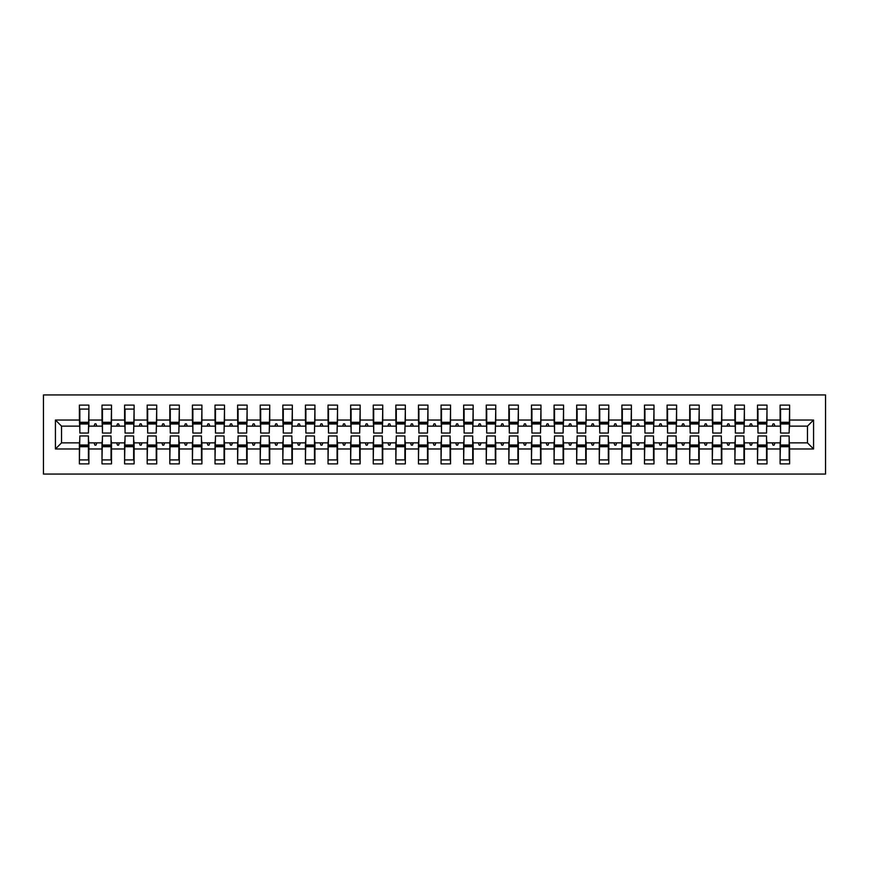 <?xml version="1.0" encoding="UTF-8"?>
<svg xmlns="http://www.w3.org/2000/svg" width="869" height="869" viewBox="0 0 869 869"><rect width="100%" height="100%" fill="white"/><g stroke="black" fill="none" stroke-linecap="round" stroke-linejoin="round"><path stroke-width="1.3" d="M43.45 474.061L825.55 474.061L825.55 394.939L43.45 394.939L43.45 474.061M780.568 439.475L780.112 442.864L767.001 442.864L766.556 439.475M813.569 448.969L807.464 442.864L807.464 426.136L813.569 420.031L813.569 448.969L789.606 448.969L789.606 463.883L780.112 463.883L780.112 442.864M807.464 426.136L789.606 426.136L789.606 405.117L780.112 405.117L780.112 420.031L767.001 420.031L766.556 429.525M780.568 429.525L780.112 420.031M757.964 439.475L757.507 442.864L744.396 442.864L743.951 439.475M780.112 448.969L767.001 448.969L767.001 463.883L757.507 463.883L757.507 442.864M767.001 420.031L767.001 405.117L757.507 405.117L757.507 420.031L744.396 420.031L743.951 429.525M757.964 429.525L757.507 420.031M735.359 439.475L734.902 442.864L721.802 442.864L721.346 439.475M757.507 448.969L744.396 448.969L744.396 463.883L734.902 463.883L734.902 442.864M744.396 420.031L744.396 405.117L734.902 405.117L734.902 420.031L721.802 420.031L721.346 429.525M735.359 429.525L734.902 420.031M712.754 439.475L712.308 442.864L699.197 442.864L698.741 439.475M734.902 448.969L721.802 448.969L721.802 463.883L712.308 463.883L712.308 442.864M721.802 420.031L721.802 405.117L712.308 405.117L712.308 420.031L699.197 420.031L698.741 429.525M712.754 429.525L712.308 420.031M690.149 439.475L689.704 442.864L676.593 442.864L676.136 439.475M712.308 448.969L699.197 448.969L699.197 463.883L689.704 463.883L689.704 442.864M699.197 420.031L699.197 405.117L689.704 405.117L689.704 420.031L676.593 420.031L676.136 429.525M690.149 429.525L689.704 420.031M667.544 439.475L667.099 442.864L653.988 442.864L653.531 439.475M689.704 448.969L676.593 448.969L676.593 463.883L667.099 463.883L667.099 442.864M676.593 420.031L676.593 405.117L667.099 405.117L667.099 420.031L653.988 420.031L653.531 429.525M667.544 429.525L667.099 420.031M644.939 439.475L644.494 442.864L631.383 442.864L630.927 439.475M667.099 448.969L653.988 448.969L653.988 463.883L644.494 463.883L644.494 442.864M653.988 420.031L653.988 405.117L644.494 405.117L644.494 420.031L631.383 420.031L630.927 429.525M644.939 429.525L644.494 420.031M622.334 439.475L621.889 442.864L608.778 442.864L608.322 439.475M644.494 448.969L631.383 448.969L631.383 463.883L621.889 463.883L621.889 442.864M631.383 420.031L631.383 405.117L621.889 405.117L621.889 420.031L608.778 420.031L608.322 429.525M622.334 429.525L621.889 420.031M599.74 439.475L599.284 442.864L586.173 442.864L585.717 439.475M621.889 448.969L608.778 448.969L608.778 463.883L599.284 463.883L599.284 442.864M608.778 420.031L608.778 405.117L599.284 405.117L599.284 420.031L586.173 420.031L585.717 429.525M599.74 429.525L599.284 420.031M577.135 439.475L576.679 442.864L563.568 442.864L563.112 439.475M599.284 448.969L586.173 448.969L586.173 463.883L576.679 463.883L576.679 442.864M586.173 420.031L586.173 405.117L576.679 405.117L576.679 420.031L563.568 420.031L563.112 429.525M577.135 429.525L576.679 420.031M554.531 439.475L554.074 442.864L540.963 442.864L540.518 439.475M576.679 448.969L563.568 448.969L563.568 463.883L554.074 463.883L554.074 442.864M563.568 420.031L563.568 405.117L554.074 405.117L554.074 420.031L540.963 420.031L540.518 429.525M554.531 429.525L554.074 420.031M531.926 439.475L531.47 442.864L518.358 442.864L517.913 439.475M554.074 448.969L540.963 448.969L540.963 463.883L531.47 463.883L531.47 442.864M540.963 420.031L540.963 405.117L531.47 405.117L531.47 420.031L518.358 420.031L517.913 429.525M531.926 429.525L531.47 420.031M509.321 439.475L508.865 442.864L495.754 442.864L495.308 439.475M531.47 448.969L518.358 448.969L518.358 463.883L508.865 463.883L508.865 442.864M518.358 420.031L518.358 405.117L508.865 405.117L508.865 420.031L495.754 420.031L495.308 429.525M509.321 429.525L508.865 420.031M486.716 439.475L486.26 442.864L473.149 442.864L472.703 439.475M508.865 448.969L495.754 448.969L495.754 463.883L486.26 463.883L486.26 442.864M495.754 420.031L495.754 405.117L486.26 405.117L486.26 420.031L473.149 420.031L472.703 429.525M486.716 429.525L486.26 420.031M464.111 439.475L463.655 442.864L450.544 442.864L450.099 439.475M486.26 448.969L473.149 448.969L473.149 463.883L463.655 463.883L463.655 442.864M473.149 420.031L473.149 405.117L463.655 405.117L463.655 420.031L450.544 420.031L450.099 429.525M464.111 429.525L463.655 420.031M441.506 439.475L441.05 442.864L427.95 442.864L427.494 439.475M463.655 448.969L450.544 448.969L450.544 463.883L441.05 463.883L441.05 442.864M450.544 420.031L450.544 405.117L441.05 405.117L441.05 420.031L427.95 420.031L427.494 429.525M441.506 429.525L441.05 420.031M418.901 439.475L418.456 442.864L405.345 442.864L404.889 439.475M441.05 448.969L427.95 448.969L427.95 463.883L418.456 463.883L418.456 442.864M427.95 420.031L427.95 405.117L418.456 405.117L418.456 420.031L405.345 420.031L404.889 429.525M418.901 429.525L418.456 420.031M396.297 439.475L395.851 442.864L382.74 442.864L382.284 439.475M418.456 448.969L405.345 448.969L405.345 463.883L395.851 463.883L395.851 442.864M405.345 420.031L405.345 405.117L395.851 405.117L395.851 420.031L382.74 420.031L382.284 429.525M396.297 429.525L395.851 420.031M373.692 439.475L373.246 442.864L360.135 442.864L359.679 439.475M395.851 448.969L382.74 448.969L382.74 463.883L373.246 463.883L373.246 442.864M382.74 420.031L382.74 405.117L373.246 405.117L373.246 420.031L360.135 420.031L359.679 429.525M373.692 429.525L373.246 420.031M351.087 439.475L350.642 442.864L337.53 442.864L337.074 439.475M373.246 448.969L360.135 448.969L360.135 463.883L350.642 463.883L350.642 442.864M360.135 420.031L360.135 405.117L350.642 405.117L350.642 420.031L337.53 420.031L337.074 429.525M351.087 429.525L350.642 420.031M328.482 439.475L328.037 442.864L314.926 442.864L314.469 439.475M350.642 448.969L337.53 448.969L337.53 463.883L328.037 463.883L328.037 442.864M337.53 420.031L337.53 405.117L328.037 405.117L328.037 420.031L314.926 420.031L314.469 429.525M328.482 429.525L328.037 420.031M305.888 439.475L305.432 442.864L292.321 442.864L291.865 439.475M328.037 448.969L314.926 448.969L314.926 463.883L305.432 463.883L305.432 442.864M314.926 420.031L314.926 405.117L305.432 405.117L305.432 420.031L292.321 420.031L291.865 429.525M305.888 429.525L305.432 420.031M283.283 439.475L282.827 442.864L269.716 442.864L269.26 439.475M305.432 448.969L292.321 448.969L292.321 463.883L282.827 463.883L282.827 442.864M292.321 420.031L292.321 405.117L282.827 405.117L282.827 420.031L269.716 420.031L269.26 429.525M283.283 429.525L282.827 420.031M260.678 439.475L260.222 442.864L247.111 442.864L246.666 439.475M282.827 448.969L269.716 448.969L269.716 463.883L260.222 463.883L260.222 442.864M269.716 420.031L269.716 405.117L260.222 405.117L260.222 420.031L247.111 420.031L246.666 429.525M260.678 429.525L260.222 420.031M238.073 439.475L237.617 442.864L224.506 442.864L224.061 439.475M260.222 448.969L247.111 448.969L247.111 463.883L237.617 463.883L237.617 442.864M247.111 420.031L247.111 405.117L237.617 405.117L237.617 420.031L224.506 420.031L224.061 429.525M238.073 429.525L237.617 420.031M215.469 439.475L215.012 442.864L201.901 442.864L201.456 439.475M237.617 448.969L224.506 448.969L224.506 463.883L215.012 463.883L215.012 442.864M224.506 420.031L224.506 405.117L215.012 405.117L215.012 420.031L201.901 420.031L201.456 429.525M215.469 429.525L215.012 420.031M192.864 439.475L192.407 442.864L179.296 442.864L178.851 439.475M215.012 448.969L201.901 448.969L201.901 463.883L192.407 463.883L192.407 442.864M201.901 420.031L201.901 405.117L192.407 405.117L192.407 420.031L179.296 420.031L178.851 429.525M192.864 429.525L192.407 420.031M170.259 439.475L169.803 442.864L156.692 442.864L156.246 439.475M192.407 448.969L179.296 448.969L179.296 463.883L169.803 463.883L169.803 442.864M179.296 420.031L179.296 405.117L169.803 405.117L169.803 420.031L156.692 420.031L156.246 429.525M170.259 429.525L169.803 420.031M147.654 439.475L147.198 442.864L134.098 442.864L133.641 439.475M169.803 448.969L156.692 448.969L156.692 463.883L147.198 463.883L147.198 442.864M156.692 420.031L156.692 405.117L147.198 405.117L147.198 420.031L134.098 420.031L133.641 429.525M147.654 429.525L147.198 420.031M125.049 439.475L124.604 442.864L111.493 442.864L111.036 439.475M147.198 448.969L134.098 448.969L134.098 463.883L124.604 463.883L124.604 442.864M134.098 420.031L134.098 405.117L124.604 405.117L124.604 420.031L111.493 420.031L111.036 429.525M125.049 429.525L124.604 420.031M102.444 439.475L101.999 442.864L88.888 442.864L88.888 463.883L79.394 463.883L79.394 442.864L61.536 442.864L55.431 448.969L55.431 420.031L61.536 426.136L61.536 442.864M124.604 448.969L111.493 448.969L111.493 463.883L101.999 463.883L101.999 442.864M111.493 420.031L111.493 405.117L101.999 405.117L101.999 420.031L88.888 420.031L88.888 405.117L79.394 405.117L79.394 420.031L55.431 420.031M102.444 429.525L101.999 420.031M79.839 439.475L79.394 442.864M79.839 429.525L79.394 420.031M789.161 439.475L789.606 448.969M789.606 426.136L789.161 429.525M767.001 448.969L767.001 442.864M744.396 448.969L744.396 442.864M721.802 448.969L721.802 442.864M699.197 448.969L699.197 442.864M676.593 448.969L676.593 442.864M653.988 448.969L653.988 442.864M631.383 448.969L631.383 442.864M608.778 448.969L608.778 442.864M586.173 448.969L586.173 442.864M563.568 448.969L563.568 442.864M540.963 448.969L540.963 442.864M518.358 448.969L518.358 442.864M495.754 448.969L495.754 442.864M473.149 448.969L473.149 442.864M450.544 448.969L450.544 442.864M427.95 448.969L427.95 442.864M405.345 448.969L405.345 442.864M382.74 448.969L382.74 442.864M360.135 448.969L360.135 442.864M337.53 448.969L337.53 442.864M314.926 448.969L314.926 442.864M292.321 448.969L292.321 442.864M269.716 448.969L269.716 442.864M247.111 448.969L247.111 442.864M224.506 448.969L224.506 442.864M201.901 448.969L201.901 442.864M179.296 448.969L179.296 442.864M156.692 448.969L156.692 442.864M134.098 448.969L134.098 442.864M111.493 448.969L111.493 442.864M813.569 420.031L789.606 420.031M101.999 448.969L88.888 448.969M79.394 448.969L55.431 448.969M772.172 426.136L774.952 426.136L774.127 423.876L772.997 423.876L772.172 426.136L767.001 426.136M780.112 426.136L774.952 426.136M772.172 442.864L772.997 445.124L774.127 445.124L774.952 442.864M749.567 426.136L752.348 426.136L751.522 423.876L750.392 423.876L749.567 426.136L744.396 426.136M757.507 426.136L752.348 426.136M749.567 442.864L750.392 445.124L751.522 445.124L752.348 442.864M726.962 426.136L729.743 426.136L728.917 423.876L727.787 423.876L726.962 426.136L721.802 426.136M734.902 426.136L729.743 426.136M726.962 442.864L727.787 445.124L728.917 445.124L729.743 442.864M704.357 426.136L707.138 426.136L706.312 423.876L705.183 423.876L704.357 426.136L699.197 426.136M712.308 426.136L707.138 426.136M704.357 442.864L705.183 445.124L706.312 445.124L707.138 442.864M681.752 426.136L684.533 426.136L683.707 423.876L682.578 423.876L681.752 426.136L676.593 426.136M689.704 426.136L684.533 426.136M681.752 442.864L682.578 445.124L683.707 445.124L684.533 442.864M659.147 426.136L661.928 426.136L661.103 423.876L659.973 423.876L659.147 426.136L653.988 426.136M667.099 426.136L661.928 426.136M659.147 442.864L659.973 445.124L661.103 445.124L661.928 442.864M636.553 426.136L639.323 426.136L638.498 423.876L637.368 423.876L636.553 426.136L631.383 426.136M644.494 426.136L639.323 426.136M636.553 442.864L637.368 445.124L638.498 445.124L639.323 442.864M613.948 426.136L616.718 426.136L615.893 423.876L614.763 423.876L613.948 426.136L608.778 426.136M621.889 426.136L616.718 426.136M613.948 442.864L614.763 445.124L615.893 445.124L616.718 442.864M591.344 426.136L594.114 426.136L593.288 423.876L592.158 423.876L591.344 426.136L586.173 426.136M599.284 426.136L594.114 426.136M591.344 442.864L592.158 445.124L593.288 445.124L594.114 442.864M568.739 426.136L571.509 426.136L570.694 423.876L569.564 423.876L568.739 426.136L563.568 426.136M576.679 426.136L571.509 426.136M568.739 442.864L569.564 445.124L570.694 445.124L571.509 442.864M546.134 426.136L548.904 426.136L548.089 423.876L546.959 423.876L546.134 426.136L540.963 426.136M554.074 426.136L548.904 426.136M546.134 442.864L546.959 445.124L548.089 445.124L548.904 442.864M523.529 426.136L526.299 426.136L525.484 423.876L524.355 423.876L523.529 426.136L518.358 426.136M531.47 426.136L526.299 426.136M523.529 442.864L524.355 445.124L525.484 445.124L526.299 442.864M500.924 426.136L503.705 426.136L502.879 423.876L501.75 423.876L500.924 426.136L495.754 426.136M508.865 426.136L503.705 426.136M500.924 442.864L501.75 445.124L502.879 445.124L503.705 442.864M478.319 426.136L481.1 426.136L480.275 423.876L479.145 423.876L478.319 426.136L473.149 426.136M486.26 426.136L481.1 426.136M478.319 442.864L479.145 445.124L480.275 445.124L481.1 442.864M455.714 426.136L458.495 426.136L457.67 423.876L456.54 423.876L455.714 426.136L450.544 426.136M463.655 426.136L458.495 426.136M455.714 442.864L456.54 445.124L457.67 445.124L458.495 442.864M433.11 426.136L435.89 426.136L435.065 423.876L433.935 423.876L433.11 426.136L427.95 426.136M441.05 426.136L435.89 426.136M433.11 442.864L433.935 445.124L435.065 445.124L435.89 442.864M410.505 426.136L413.286 426.136L412.46 423.876L411.33 423.876L410.505 426.136L405.345 426.136M418.456 426.136L413.286 426.136M410.505 442.864L411.33 445.124L412.46 445.124L413.286 442.864M387.9 426.136L390.681 426.136L389.855 423.876L388.725 423.876L387.9 426.136L382.74 426.136M395.851 426.136L390.681 426.136M387.9 442.864L388.725 445.124L389.855 445.124L390.681 442.864M365.295 426.136L368.076 426.136L367.25 423.876L366.121 423.876L365.295 426.136L360.135 426.136M373.246 426.136L368.076 426.136M365.295 442.864L366.121 445.124L367.25 445.124L368.076 442.864M342.701 426.136L345.471 426.136L344.645 423.876L343.516 423.876L342.701 426.136L337.53 426.136M350.642 426.136L345.471 426.136M342.701 442.864L343.516 445.124L344.645 445.124L345.471 442.864M320.096 426.136L322.866 426.136L322.041 423.876L320.911 423.876L320.096 426.136L314.926 426.136M328.037 426.136L322.866 426.136M320.096 442.864L320.911 445.124L322.041 445.124L322.866 442.864M297.491 426.136L300.261 426.136L299.436 423.876L298.306 423.876L297.491 426.136L292.321 426.136M305.432 426.136L300.261 426.136M297.491 442.864L298.306 445.124L299.436 445.124L300.261 442.864M274.886 426.136L277.656 426.136L276.842 423.876L275.712 423.876L274.886 426.136L269.716 426.136M282.827 426.136L277.656 426.136M274.886 442.864L275.712 445.124L276.842 445.124L277.656 442.864M252.282 426.136L255.052 426.136L254.237 423.876L253.107 423.876L252.282 426.136L247.111 426.136M260.222 426.136L255.052 426.136M252.282 442.864L253.107 445.124L254.237 445.124L255.052 442.864M229.677 426.136L232.447 426.136L231.632 423.876L230.502 423.876L229.677 426.136L224.506 426.136M237.617 426.136L232.447 426.136M229.677 442.864L230.502 445.124L231.632 445.124L232.447 442.864M207.072 426.136L209.853 426.136L209.027 423.876L207.897 423.876L207.072 426.136L201.901 426.136M215.012 426.136L209.853 426.136M207.072 442.864L207.897 445.124L209.027 445.124L209.853 442.864M184.467 426.136L187.248 426.136L186.422 423.876L185.293 423.876L184.467 426.136L179.296 426.136M192.407 426.136L187.248 426.136M184.467 442.864L185.293 445.124L186.422 445.124L187.248 442.864M161.862 426.136L164.643 426.136L163.817 423.876L162.688 423.876L161.862 426.136L156.692 426.136M169.803 426.136L164.643 426.136M161.862 442.864L162.688 445.124L163.817 445.124L164.643 442.864M139.257 426.136L142.038 426.136L141.213 423.876L140.083 423.876L139.257 426.136L134.098 426.136M147.198 426.136L142.038 426.136M139.257 442.864L140.083 445.124L141.213 445.124L142.038 442.864M116.652 426.136L119.433 426.136L118.608 423.876L117.478 423.876L116.652 426.136L111.493 426.136M124.604 426.136L119.433 426.136M116.652 442.864L117.478 445.124L118.608 445.124L119.433 442.864M94.048 426.136L96.828 426.136L96.003 423.876L94.873 423.876L94.048 426.136L88.888 426.136L88.888 420.031M101.999 426.136L96.828 426.136M94.048 442.864L94.873 445.124L96.003 445.124L96.828 442.864M88.432 439.475L88.888 442.864M88.888 426.136L88.432 429.525M79.394 426.136L61.536 426.136M807.464 442.864L789.606 442.864M79.839 423.985L79.839 409.071L88.888 409.071L88.432 433.034L79.839 433.034L79.839 423.985L88.432 423.985M88.432 445.015L88.432 459.929L79.394 459.929L79.839 435.966L88.432 435.966L88.432 445.015L79.839 445.015M102.444 423.985L102.444 409.071L111.493 409.071L111.036 433.034L102.444 433.034L102.444 423.985L111.036 423.985M111.036 445.015L111.036 459.929L101.999 459.929L102.444 435.966L111.036 435.966L111.036 445.015L102.444 445.015M125.049 423.985L125.049 409.071L134.098 409.071L133.641 433.034L125.049 433.034L125.049 423.985L133.641 423.985M133.641 445.015L133.641 459.929L124.604 459.929L125.049 435.966L133.641 435.966L133.641 445.015L125.049 445.015M147.654 423.985L147.654 409.071L156.692 409.071L156.246 433.034L147.654 433.034L147.654 423.985L156.246 423.985M156.246 445.015L156.246 459.929L147.198 459.929L147.654 435.966L156.246 435.966L156.246 445.015L147.654 445.015M170.259 423.985L170.259 409.071L179.296 409.071L178.851 433.034L170.259 433.034L170.259 423.985L178.851 423.985M178.851 445.015L178.851 459.929L169.803 459.929L170.259 435.966L178.851 435.966L178.851 445.015L170.259 445.015M192.864 423.985L192.864 409.071L201.901 409.071L201.456 433.034L192.864 433.034L192.864 423.985L201.456 423.985M201.456 445.015L201.456 459.929L192.407 459.929L192.864 435.966L201.456 435.966L201.456 445.015L192.864 445.015M215.469 423.985L215.469 409.071L224.506 409.071L224.061 433.034L215.469 433.034L215.469 423.985L224.061 423.985M224.061 445.015L224.061 459.929L215.012 459.929L215.469 435.966L224.061 435.966L224.061 445.015L215.469 445.015M238.073 423.985L238.073 409.071L247.111 409.071L246.666 433.034L238.073 433.034L238.073 423.985L246.666 423.985M246.666 445.015L246.666 459.929L237.617 459.929L238.073 435.966L246.666 435.966L246.666 445.015L238.073 445.015M260.678 423.985L260.678 409.071L269.716 409.071L269.26 433.034L260.678 433.034L260.678 423.985L269.26 423.985M269.26 445.015L269.26 459.929L260.222 459.929L260.678 435.966L269.26 435.966L269.26 445.015L260.678 445.015M283.283 423.985L283.283 409.071L292.321 409.071L291.865 433.034L283.283 433.034L283.283 423.985L291.865 423.985M291.865 445.015L291.865 459.929L282.827 459.929L283.283 435.966L291.865 435.966L291.865 445.015L283.283 445.015M305.888 423.985L305.888 409.071L314.926 409.071L314.469 433.034L305.888 433.034L305.888 423.985L314.469 423.985M314.469 445.015L314.469 459.929L305.432 459.929L305.888 435.966L314.469 435.966L314.469 445.015L305.888 445.015M328.482 423.985L328.482 409.071L337.53 409.071L337.074 433.034L328.482 433.034L328.482 423.985L337.074 423.985M337.074 445.015L337.074 459.929L328.037 459.929L328.482 435.966L337.074 435.966L337.074 445.015L328.482 445.015M351.087 423.985L351.087 409.071L360.135 409.071L359.679 433.034L351.087 433.034L351.087 423.985L359.679 423.985M359.679 445.015L359.679 459.929L350.642 459.929L351.087 435.966L359.679 435.966L359.679 445.015L351.087 445.015M373.692 423.985L373.692 409.071L382.74 409.071L382.284 433.034L373.692 433.034L373.692 423.985L382.284 423.985M382.284 445.015L382.284 459.929L373.246 459.929L373.692 435.966L382.284 435.966L382.284 445.015L373.692 445.015M396.297 423.985L396.297 409.071L405.345 409.071L404.889 433.034L396.297 433.034L396.297 423.985L404.889 423.985M404.889 445.015L404.889 459.929L395.851 459.929L396.297 435.966L404.889 435.966L404.889 445.015L396.297 445.015M418.901 423.985L418.901 409.071L427.95 409.071L427.494 433.034L418.901 433.034L418.901 423.985L427.494 423.985M427.494 445.015L427.494 459.929L418.456 459.929L418.901 435.966L427.494 435.966L427.494 445.015L418.901 445.015M441.506 423.985L441.506 409.071L450.544 409.071L450.099 433.034L441.506 433.034L441.506 423.985L450.099 423.985M450.099 445.015L450.099 459.929L441.05 459.929L441.506 435.966L450.099 435.966L450.099 445.015L441.506 445.015M464.111 423.985L464.111 409.071L473.149 409.071L472.703 433.034L464.111 433.034L464.111 423.985L472.703 423.985M472.703 445.015L472.703 459.929L463.655 459.929L464.111 435.966L472.703 435.966L472.703 445.015L464.111 445.015M486.716 423.985L486.716 409.071L495.754 409.071L495.308 433.034L486.716 433.034L486.716 423.985L495.308 423.985M495.308 445.015L495.308 459.929L486.26 459.929L486.716 435.966L495.308 435.966L495.308 445.015L486.716 445.015M509.321 423.985L509.321 409.071L518.358 409.071L517.913 433.034L509.321 433.034L509.321 423.985L517.913 423.985M517.913 445.015L517.913 459.929L508.865 459.929L509.321 435.966L517.913 435.966L517.913 445.015L509.321 445.015M531.926 423.985L531.926 409.071L540.963 409.071L540.518 433.034L531.926 433.034L531.926 423.985L540.518 423.985M540.518 445.015L540.518 459.929L531.47 459.929L531.926 435.966L540.518 435.966L540.518 445.015L531.926 445.015M554.531 423.985L554.531 409.071L563.568 409.071L563.112 433.034L554.531 433.034L554.531 423.985L563.112 423.985M563.112 445.015L563.112 459.929L554.074 459.929L554.531 435.966L563.112 435.966L563.112 445.015L554.531 445.015M577.135 423.985L577.135 409.071L586.173 409.071L585.717 433.034L577.135 433.034L577.135 423.985L585.717 423.985M585.717 445.015L585.717 459.929L576.679 459.929L577.135 435.966L585.717 435.966L585.717 445.015L577.135 445.015M599.74 423.985L599.74 409.071L608.778 409.071L608.322 433.034L599.74 433.034L599.74 423.985L608.322 423.985M608.322 445.015L608.322 459.929L599.284 459.929L599.74 435.966L608.322 435.966L608.322 445.015L599.74 445.015M622.334 423.985L622.334 409.071L631.383 409.071L630.927 433.034L622.334 433.034L622.334 423.985L630.927 423.985M630.927 445.015L630.927 459.929L621.889 459.929L622.334 435.966L630.927 435.966L630.927 445.015L622.334 445.015M644.939 423.985L644.939 409.071L653.988 409.071L653.531 433.034L644.939 433.034L644.939 423.985L653.531 423.985M653.531 445.015L653.531 459.929L644.494 459.929L644.939 435.966L653.531 435.966L653.531 445.015L644.939 445.015M667.544 423.985L667.544 409.071L676.593 409.071L676.136 433.034L667.544 433.034L667.544 423.985L676.136 423.985M676.136 445.015L676.136 459.929L667.099 459.929L667.544 435.966L676.136 435.966L676.136 445.015L667.544 445.015M690.149 423.985L690.149 409.071L699.197 409.071L698.741 433.034L690.149 433.034L690.149 423.985L698.741 423.985M698.741 445.015L698.741 459.929L689.704 459.929L690.149 435.966L698.741 435.966L698.741 445.015L690.149 445.015M712.754 423.985L712.754 409.071L721.802 409.071L721.346 433.034L712.754 433.034L712.754 423.985L721.346 423.985M721.346 445.015L721.346 459.929L712.308 459.929L712.754 435.966L721.346 435.966L721.346 445.015L712.754 445.015M735.359 423.985L735.359 409.071L744.396 409.071L743.951 433.034L735.359 433.034L735.359 423.985L743.951 423.985M743.951 445.015L743.951 459.929L734.902 459.929L735.359 435.966L743.951 435.966L743.951 445.015L735.359 445.015M757.964 423.985L757.964 409.071L767.001 409.071L766.556 433.034L757.964 433.034L757.964 423.985L766.556 423.985M766.556 445.015L766.556 459.929L757.507 459.929L757.964 435.966L766.556 435.966L766.556 445.015L757.964 445.015M780.568 423.985L780.568 409.071L789.606 409.071L789.161 433.034L780.568 433.034L780.568 423.985L789.161 423.985M789.161 445.015L789.161 459.929L780.112 459.929L780.568 435.966L789.161 435.966L789.161 445.015L780.568 445.015M88.432 446.362L79.839 446.362M79.839 422.638L88.432 422.638M102.444 422.638L111.036 422.638M125.049 422.638L133.641 422.638M147.654 422.638L156.246 422.638M170.259 422.638L178.851 422.638M111.036 446.362L102.444 446.362M133.641 446.362L125.049 446.362M156.246 446.362L147.654 446.362M178.851 446.362L170.259 446.362M192.864 422.638L201.456 422.638M201.456 446.362L192.864 446.362M215.469 422.638L224.061 422.638M224.061 446.362L215.469 446.362M238.073 422.638L246.666 422.638M246.666 446.362L238.073 446.362M260.678 422.638L269.26 422.638M269.26 446.362L260.678 446.362M283.283 422.638L291.865 422.638M291.865 446.362L283.283 446.362M305.888 422.638L314.469 422.638M314.469 446.362L305.888 446.362M328.482 422.638L337.074 422.638M337.074 446.362L328.482 446.362M351.087 422.638L359.679 422.638M359.679 446.362L351.087 446.362M373.692 422.638L382.284 422.638M382.284 446.362L373.692 446.362M396.297 422.638L404.889 422.638M404.889 446.362L396.297 446.362M418.901 422.638L427.494 422.638M427.494 446.362L418.901 446.362M441.506 422.638L450.099 422.638M450.099 446.362L441.506 446.362M464.111 422.638L472.703 422.638M472.703 446.362L464.111 446.362M486.716 422.638L495.308 422.638M495.308 446.362L486.716 446.362M509.321 422.638L517.913 422.638M517.913 446.362L509.321 446.362M531.926 422.638L540.518 422.638M540.518 446.362L531.926 446.362M554.531 422.638L563.112 422.638M563.112 446.362L554.531 446.362M577.135 422.638L585.717 422.638M585.717 446.362L577.135 446.362M599.74 422.638L608.322 422.638M608.322 446.362L599.74 446.362M622.334 422.638L630.927 422.638M630.927 446.362L622.334 446.362M644.939 422.638L653.531 422.638M653.531 446.362L644.939 446.362M667.544 422.638L676.136 422.638M676.136 446.362L667.544 446.362M690.149 422.638L698.741 422.638M698.741 446.362L690.149 446.362M712.754 422.638L721.346 422.638M721.346 446.362L712.754 446.362M735.359 422.638L743.951 422.638M743.951 446.362L735.359 446.362M757.964 422.638L766.556 422.638M766.556 446.362L757.964 446.362M780.568 422.638L789.161 422.638M789.161 446.362L780.568 446.362M88.432 446.709L79.839 446.709M79.839 422.291L88.432 422.291M102.444 422.291L111.036 422.291M125.049 422.291L133.641 422.291M147.654 422.291L156.246 422.291M170.259 422.291L178.851 422.291M111.036 446.709L102.444 446.709M133.641 446.709L125.049 446.709M156.246 446.709L147.654 446.709M178.851 446.709L170.259 446.709M192.864 422.291L201.456 422.291M201.456 446.709L192.864 446.709M215.469 422.291L224.061 422.291M224.061 446.709L215.469 446.709M238.073 422.291L246.666 422.291M246.666 446.709L238.073 446.709M260.678 422.291L269.26 422.291M269.26 446.709L260.678 446.709M283.283 422.291L291.865 422.291M291.865 446.709L283.283 446.709M305.888 422.291L314.469 422.291M314.469 446.709L305.888 446.709M328.482 422.291L337.074 422.291M337.074 446.709L328.482 446.709M351.087 422.291L359.679 422.291M359.679 446.709L351.087 446.709M373.692 422.291L382.284 422.291M382.284 446.709L373.692 446.709M396.297 422.291L404.889 422.291M404.889 446.709L396.297 446.709M418.901 422.291L427.494 422.291M427.494 446.709L418.901 446.709M441.506 422.291L450.099 422.291M450.099 446.709L441.506 446.709M464.111 422.291L472.703 422.291M472.703 446.709L464.111 446.709M486.716 422.291L495.308 422.291M495.308 446.709L486.716 446.709M509.321 422.291L517.913 422.291M517.913 446.709L509.321 446.709M531.926 422.291L540.518 422.291M540.518 446.709L531.926 446.709M554.531 422.291L563.112 422.291M563.112 446.709L554.531 446.709M577.135 422.291L585.717 422.291M585.717 446.709L577.135 446.709M599.74 422.291L608.322 422.291M608.322 446.709L599.74 446.709M622.334 422.291L630.927 422.291M630.927 446.709L622.334 446.709M644.939 422.291L653.531 422.291M653.531 446.709L644.939 446.709M667.544 422.291L676.136 422.291M676.136 446.709L667.544 446.709M690.149 422.291L698.741 422.291M698.741 446.709L690.149 446.709M712.754 422.291L721.346 422.291M721.346 446.709L712.754 446.709M735.359 422.291L743.951 422.291M743.951 446.709L735.359 446.709M757.964 422.291L766.556 422.291M766.556 446.709L757.964 446.709M780.568 422.291L789.161 422.291M789.161 446.709L780.568 446.709"/></g></svg>
